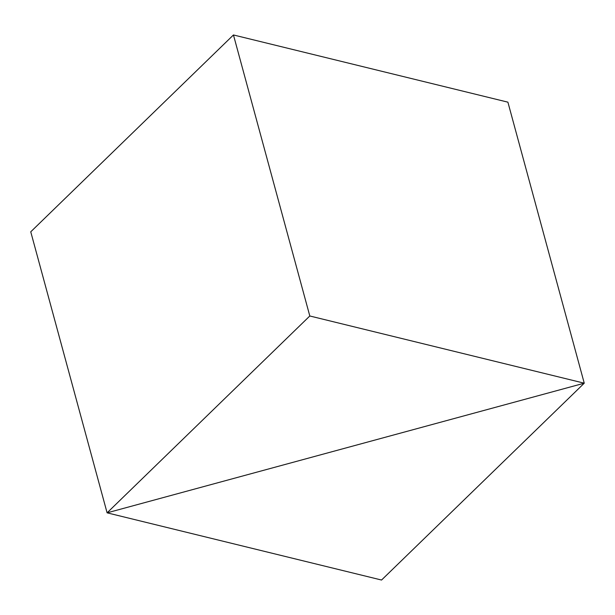 <?xml version="1.0" encoding="UTF-8"?>
<svg xmlns="http://www.w3.org/2000/svg" width="615" height="615" viewBox="0 0 615 615"><rect width="100%" height="100%" fill="white"/><g stroke="black" fill="none" stroke-linecap="round" stroke-linejoin="round"><path stroke-width="0.92" d="M584.25 383.191L107.102 512.833L309.806 315.987L584.25 383.191L107.102 512.833L381.546 580.037L584.25 383.191L507.898 102.167L584.25 383.191M30.75 231.809L107.102 512.833L30.75 231.809L233.454 34.963L309.806 315.987M233.454 34.963L507.898 102.167"/></g></svg>
